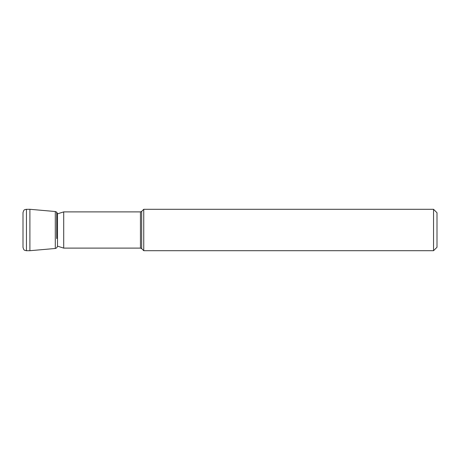 <?xml version="1.0" encoding="UTF-8"?>
<svg xmlns="http://www.w3.org/2000/svg" width="460" height="460" viewBox="0 0 460 460"><rect width="100%" height="100%" fill="white"/><g stroke="black" fill="none" stroke-linecap="round" stroke-linejoin="round"><path stroke-width="0.69" d="M29.9 209.294L55.298 211.519L55.298 248.48L29.9 250.706L29.9 209.294L25.881 209.34C24.742 210.191 24.202 208.575 23 212.612L23.012 212.899M56.724 238.567L56.724 212.129L56.724 238.567M55.298 248.48L56.724 247.871L57.494 246.157L57.494 213.842L56.724 212.129L55.298 211.519M140.449 248.112L140.449 211.887L141.668 211.381L141.668 248.618L140.449 248.112L63.71 248.112L63.71 211.887L57.494 213.842M141.668 211.381L143.75 209.3L143.75 250.7L141.668 248.618M433.55 209.3L437 212.75L437 247.25L433.55 250.7L433.55 209.3L143.75 209.3M29.9 250.706L26.45 250.706L26.45 209.294M23.012 247.1L23 247.388C24.202 251.424 24.742 249.809 25.881 250.66L26.45 250.706M23 212.612L23 247.388M63.71 248.112L57.494 246.157M140.449 211.887L63.71 211.887M433.55 250.7L143.75 250.7"/></g></svg>
